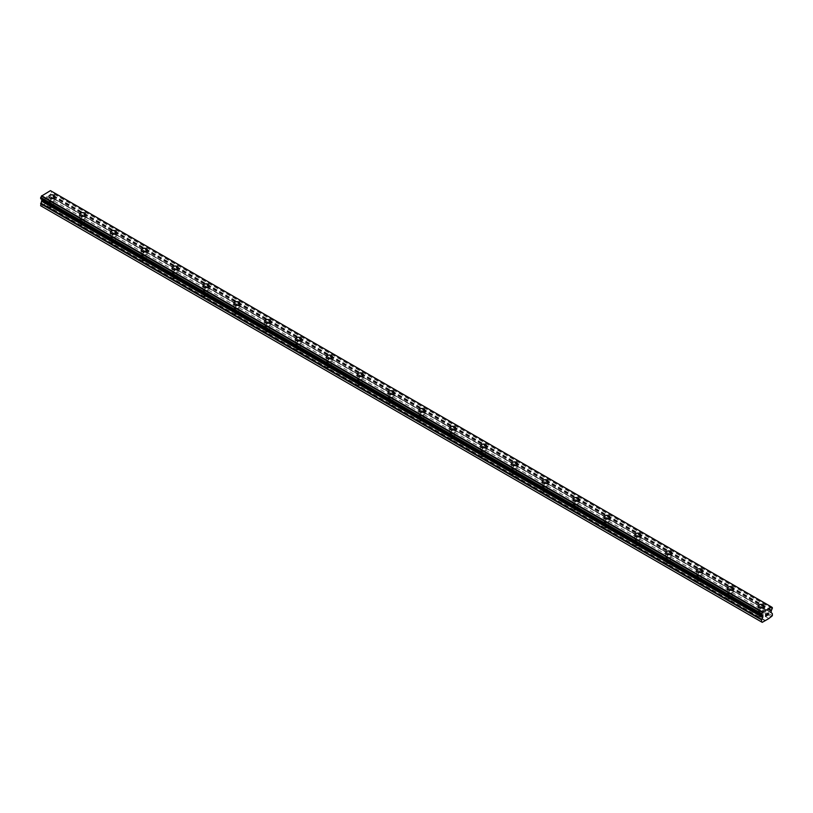 <?xml version="1.0" encoding="UTF-8"?>
<svg xmlns="http://www.w3.org/2000/svg" width="813" height="813" viewBox="0 0 813 813"><rect width="100%" height="100%" fill="white"/><g stroke="black" fill="none" stroke-linecap="round" stroke-linejoin="round"><path stroke-width="0.61" stroke-dasharray="4.07 3.05" d="M50.477 207.315A1.911 1.098 0 0 0 52.56 207.559A1.911 1.098 0 0 0 53.739 206.543A1.911 1.098 0 0 0 53.18 205.76A1.911 1.098 0 0 0 51.097 205.526A1.911 1.098 0 0 0 49.918 206.543A1.911 1.098 0 0 0 50.477 207.315M50.477 201.309A1.911 1.098 0 0 0 52.56 201.543A1.911 1.098 0 0 0 53.739 200.526A1.911 1.098 0 0 0 53.18 199.754A1.911 1.098 0 0 0 51.097 199.51A1.911 1.098 0 0 0 49.918 200.526A1.911 1.098 0 0 0 50.477 201.309M54.827 196.522L54.827 196.522A2.998 1.728 180 0 1 52.977 198.128A2.998 1.728 180 0 1 49.705 197.752A2.998 1.728 180 0 1 48.831 196.522L48.831 196.522M81.32 225.12A1.911 1.098 0 0 0 83.404 225.364A1.911 1.098 0 0 0 84.582 224.347A1.911 1.098 0 0 0 84.024 223.565A1.911 1.098 0 0 0 81.94 223.331A1.911 1.098 0 0 0 80.761 224.347A1.911 1.098 0 0 0 81.32 225.12M81.32 219.114A1.911 1.098 0 0 0 83.404 219.347A1.911 1.098 0 0 0 84.582 218.331A1.911 1.098 0 0 0 84.024 217.559A1.911 1.098 0 0 0 81.94 217.315A1.911 1.098 0 0 0 80.761 218.331A1.911 1.098 0 0 0 81.32 219.114M85.67 214.337L85.67 214.327A2.998 1.728 180 0 1 85.67 214.337A2.998 1.728 180 0 1 83.82 215.933A2.998 1.728 180 0 1 80.548 215.557A2.998 1.728 180 0 1 79.674 214.337A2.998 1.728 180 0 1 79.674 214.327L79.674 214.327M112.164 242.935A1.911 1.098 0 0 0 114.247 243.168A1.911 1.098 0 0 0 115.416 242.152A1.911 1.098 0 0 0 114.857 241.37A1.911 1.098 0 0 0 112.783 241.136A1.911 1.098 0 0 0 111.605 242.152A1.911 1.098 0 0 0 112.164 242.935M112.164 236.918A1.911 1.098 0 0 0 114.247 237.162A1.911 1.098 0 0 0 115.416 236.136A1.911 1.098 0 0 0 114.857 235.364A1.911 1.098 0 0 0 112.783 235.12A1.911 1.098 0 0 0 111.605 236.136A1.911 1.098 0 0 0 112.164 236.918M116.513 232.142L116.513 232.132A2.998 1.728 180 0 1 116.513 232.142A2.998 1.728 180 0 1 114.663 233.738A2.998 1.728 180 0 1 111.391 233.361A2.998 1.728 180 0 1 110.517 232.142A2.998 1.728 180 0 1 110.517 232.132L110.517 232.142M143.007 260.739A1.911 1.098 0 0 0 145.08 260.973A1.911 1.098 0 0 0 146.259 259.957A1.911 1.098 0 0 0 145.7 259.174A1.911 1.098 0 0 0 143.627 258.941A1.911 1.098 0 0 0 142.448 259.957A1.911 1.098 0 0 0 143.007 260.739M143.007 254.723A1.911 1.098 0 0 0 145.08 254.967A1.911 1.098 0 0 0 146.259 253.951A1.911 1.098 0 0 0 145.7 253.168A1.911 1.098 0 0 0 143.627 252.924A1.911 1.098 0 0 0 142.448 253.951A1.911 1.098 0 0 0 143.007 254.723M147.346 249.947L147.346 249.947A2.998 1.728 180 0 1 145.497 251.542A2.998 1.728 180 0 1 142.234 251.166A2.998 1.728 180 0 1 141.35 249.947L141.35 249.937M173.84 278.544A1.911 1.098 0 0 0 175.923 278.778A1.911 1.098 0 0 0 177.102 277.761A1.911 1.098 0 0 0 176.543 276.979A1.911 1.098 0 0 0 174.46 276.745A1.911 1.098 0 0 0 173.281 277.761A1.911 1.098 0 0 0 173.84 278.544M173.84 272.528A1.911 1.098 0 0 0 175.923 272.772A1.911 1.098 0 0 0 177.102 271.755A1.911 1.098 0 0 0 176.543 270.973A1.911 1.098 0 0 0 174.46 270.739A1.911 1.098 0 0 0 173.281 271.755A1.911 1.098 0 0 0 173.84 272.528M178.189 267.751L178.189 267.751A2.998 1.728 180 0 1 176.34 269.347A2.998 1.728 180 0 1 173.078 268.971A2.998 1.728 180 0 1 172.193 267.751L172.193 267.741M204.683 296.349A1.911 1.098 0 0 0 206.766 296.582A1.911 1.098 0 0 0 207.945 295.566A1.911 1.098 0 0 0 207.386 294.794A1.911 1.098 0 0 0 205.303 294.55A1.911 1.098 0 0 0 204.124 295.566A1.911 1.098 0 0 0 204.683 296.349M204.683 290.332A1.911 1.098 0 0 0 206.766 290.576A1.911 1.098 0 0 0 207.945 289.56A1.911 1.098 0 0 0 207.386 288.778A1.911 1.098 0 0 0 205.303 288.544A1.911 1.098 0 0 0 204.124 289.56A1.911 1.098 0 0 0 204.683 290.332M209.032 285.556L209.032 285.556A2.998 1.728 180 0 1 207.183 287.152A2.998 1.728 180 0 1 203.911 286.776A2.998 1.728 180 0 1 203.037 285.556L203.037 285.556M235.526 314.153A1.911 1.098 0 0 0 237.609 314.387A1.911 1.098 0 0 0 238.788 313.371A1.911 1.098 0 0 0 238.229 312.599A1.911 1.098 0 0 0 236.146 312.355A1.911 1.098 0 0 0 234.967 313.371A1.911 1.098 0 0 0 235.526 314.153M235.526 308.147A1.911 1.098 0 0 0 237.609 308.381A1.911 1.098 0 0 0 238.788 307.365A1.911 1.098 0 0 0 238.229 306.582A1.911 1.098 0 0 0 236.146 306.349A1.911 1.098 0 0 0 234.967 307.365A1.911 1.098 0 0 0 235.526 308.147M239.876 303.361L239.876 303.361A2.998 1.728 180 0 1 238.026 304.956A2.998 1.728 180 0 1 234.754 304.59A2.998 1.728 180 0 1 233.88 303.361L233.88 303.361M266.369 331.958A1.911 1.098 0 0 0 268.442 332.202A1.911 1.098 0 0 0 269.621 331.176A1.911 1.098 0 0 0 269.062 330.403A1.911 1.098 0 0 0 266.989 330.159A1.911 1.098 0 0 0 265.81 331.176A1.911 1.098 0 0 0 266.369 331.958M266.369 325.952A1.911 1.098 0 0 0 268.442 326.186A1.911 1.098 0 0 0 269.621 325.17A1.911 1.098 0 0 0 269.062 324.387A1.911 1.098 0 0 0 266.989 324.153A1.911 1.098 0 0 0 265.81 325.17A1.911 1.098 0 0 0 266.369 325.952M270.719 321.165L270.719 321.165A2.998 1.728 180 0 1 268.859 322.771A2.998 1.728 180 0 1 265.597 322.395A2.998 1.728 180 0 1 264.713 321.165L264.713 321.165M297.212 349.763A1.911 1.098 0 0 0 299.286 350.007A1.911 1.098 0 0 0 300.464 348.99A1.911 1.098 0 0 0 299.906 348.208A1.911 1.098 0 0 0 297.822 347.964A1.911 1.098 0 0 0 296.654 348.99A1.911 1.098 0 0 0 297.212 349.763M297.212 343.757A1.911 1.098 0 0 0 299.286 343.99A1.911 1.098 0 0 0 300.464 342.974A1.911 1.098 0 0 0 299.906 342.192A1.911 1.098 0 0 0 297.822 341.958A1.911 1.098 0 0 0 296.654 342.974A1.911 1.098 0 0 0 297.212 343.757M301.552 338.97L301.552 338.97A2.998 1.728 180 0 1 299.702 340.576A2.998 1.728 180 0 1 296.44 340.2A2.998 1.728 180 0 1 295.556 338.97L295.556 338.97M328.046 367.567A1.911 1.098 0 0 0 330.129 367.811A1.911 1.098 0 0 0 331.308 366.795A1.911 1.098 0 0 0 330.749 366.013A1.911 1.098 0 0 0 328.665 365.779A1.911 1.098 0 0 0 327.487 366.795A1.911 1.098 0 0 0 328.046 367.567M328.046 361.561A1.911 1.098 0 0 0 330.129 361.795A1.911 1.098 0 0 0 331.308 360.779A1.911 1.098 0 0 0 330.749 360.007A1.911 1.098 0 0 0 328.665 359.763A1.911 1.098 0 0 0 327.487 360.779A1.911 1.098 0 0 0 328.046 361.561M332.395 356.775L332.395 356.775A2.998 1.728 180 0 1 330.545 358.381A2.998 1.728 180 0 1 327.273 358.005A2.998 1.728 180 0 1 326.399 356.775L326.399 356.775M358.889 385.372A1.911 1.098 0 0 0 360.972 385.616A1.911 1.098 0 0 0 362.151 384.6A1.911 1.098 0 0 0 361.592 383.817A1.911 1.098 0 0 0 359.509 383.584A1.911 1.098 0 0 0 358.33 384.6A1.911 1.098 0 0 0 358.889 385.372M358.889 379.366A1.911 1.098 0 0 0 360.972 379.6A1.911 1.098 0 0 0 362.151 378.584A1.911 1.098 0 0 0 361.592 377.811A1.911 1.098 0 0 0 359.509 377.567A1.911 1.098 0 0 0 358.33 378.584A1.911 1.098 0 0 0 358.889 379.366M363.238 374.59L363.238 374.58A2.998 1.728 180 0 1 363.238 374.59A2.998 1.728 180 0 1 361.389 376.185A2.998 1.728 180 0 1 358.116 375.809A2.998 1.728 180 0 1 357.242 374.59A2.998 1.728 180 0 1 357.242 374.58L357.242 374.58M389.732 403.187A1.911 1.098 0 0 0 391.805 403.421A1.911 1.098 0 0 0 392.984 402.405A1.911 1.098 0 0 0 392.425 401.622A1.911 1.098 0 0 0 390.352 401.388A1.911 1.098 0 0 0 389.173 402.405A1.911 1.098 0 0 0 389.732 403.187M389.732 397.171A1.911 1.098 0 0 0 391.805 397.415A1.911 1.098 0 0 0 392.984 396.388A1.911 1.098 0 0 0 392.425 395.616A1.911 1.098 0 0 0 390.352 395.372A1.911 1.098 0 0 0 389.173 396.388A1.911 1.098 0 0 0 389.732 397.171M394.081 392.394L394.081 392.384A2.998 1.728 180 0 1 394.081 392.394A2.998 1.728 180 0 1 392.232 393.99A2.998 1.728 180 0 1 388.96 393.614A2.998 1.728 180 0 1 388.086 392.394A2.998 1.728 180 0 1 388.086 392.384L388.086 392.384M420.575 420.992A1.911 1.098 0 0 0 422.648 421.225A1.911 1.098 0 0 0 423.827 420.209A1.911 1.098 0 0 0 423.268 419.427A1.911 1.098 0 0 0 421.195 419.193A1.911 1.098 0 0 0 420.016 420.209A1.911 1.098 0 0 0 420.575 420.992M420.575 414.976A1.911 1.098 0 0 0 422.648 415.219A1.911 1.098 0 0 0 423.827 414.203A1.911 1.098 0 0 0 423.268 413.421A1.911 1.098 0 0 0 421.195 413.177A1.911 1.098 0 0 0 420.016 414.203A1.911 1.098 0 0 0 420.575 414.976M424.914 410.199L424.914 410.199A2.998 1.728 180 0 1 423.065 411.795A2.998 1.728 180 0 1 419.803 411.419A2.998 1.728 180 0 1 418.919 410.199L418.919 410.189M451.408 438.796A1.911 1.098 0 0 0 453.491 439.03A1.911 1.098 0 0 0 454.67 438.014A1.911 1.098 0 0 0 454.111 437.231A1.911 1.098 0 0 0 452.028 436.998A1.911 1.098 0 0 0 450.849 438.014A1.911 1.098 0 0 0 451.408 438.796M451.408 432.78A1.911 1.098 0 0 0 453.491 433.024A1.911 1.098 0 0 0 454.67 432.008A1.911 1.098 0 0 0 454.111 431.225A1.911 1.098 0 0 0 452.028 430.981A1.911 1.098 0 0 0 450.849 432.008A1.911 1.098 0 0 0 451.408 432.78M455.758 428.004L455.758 428.004A2.998 1.728 180 0 1 453.908 429.599A2.998 1.728 180 0 1 450.646 429.223A2.998 1.728 180 0 1 449.762 428.004L449.762 427.994M482.251 456.601A1.911 1.098 0 0 0 484.335 456.835A1.911 1.098 0 0 0 485.513 455.819A1.911 1.098 0 0 0 484.955 455.046A1.911 1.098 0 0 0 482.871 454.802A1.911 1.098 0 0 0 481.692 455.819A1.911 1.098 0 0 0 482.251 456.601M482.251 450.585A1.911 1.098 0 0 0 484.335 450.829A1.911 1.098 0 0 0 485.513 449.813A1.911 1.098 0 0 0 484.955 449.03A1.911 1.098 0 0 0 482.871 448.796A1.911 1.098 0 0 0 481.692 449.813A1.911 1.098 0 0 0 482.251 450.585M486.601 445.809L486.601 445.809A2.998 1.728 180 0 1 484.751 447.404A2.998 1.728 180 0 1 481.479 447.028A2.998 1.728 180 0 1 480.605 445.809L480.605 445.809M513.094 474.406A1.911 1.098 0 0 0 515.178 474.64A1.911 1.098 0 0 0 516.346 473.623A1.911 1.098 0 0 0 515.788 472.851A1.911 1.098 0 0 0 513.714 472.607A1.911 1.098 0 0 0 512.536 473.623A1.911 1.098 0 0 0 513.094 474.406M513.094 468.4A1.911 1.098 0 0 0 515.178 468.634A1.911 1.098 0 0 0 516.346 467.617A1.911 1.098 0 0 0 515.788 466.835A1.911 1.098 0 0 0 513.714 466.601A1.911 1.098 0 0 0 512.536 467.617A1.911 1.098 0 0 0 513.094 468.4M517.444 463.613L517.444 463.613A2.998 1.728 180 0 1 515.594 465.209A2.998 1.728 180 0 1 512.322 464.843A2.998 1.728 180 0 1 511.448 463.613L511.448 463.613M543.938 492.211A1.911 1.098 0 0 0 546.011 492.454A1.911 1.098 0 0 0 547.19 491.428A1.911 1.098 0 0 0 546.631 490.656A1.911 1.098 0 0 0 544.558 490.412A1.911 1.098 0 0 0 543.379 491.428A1.911 1.098 0 0 0 543.938 492.211M543.938 486.204A1.911 1.098 0 0 0 546.011 486.438A1.911 1.098 0 0 0 547.19 485.422A1.911 1.098 0 0 0 546.631 484.639A1.911 1.098 0 0 0 544.558 484.406A1.911 1.098 0 0 0 543.379 485.422A1.911 1.098 0 0 0 543.938 486.204M548.287 481.418L548.287 481.418A2.998 1.728 180 0 1 546.427 483.024A2.998 1.728 180 0 1 543.165 482.648A2.998 1.728 180 0 1 542.281 481.418L542.281 481.418M574.771 510.015A1.911 1.098 0 0 0 576.854 510.259A1.911 1.098 0 0 0 578.033 509.243A1.911 1.098 0 0 0 577.474 508.46A1.911 1.098 0 0 0 575.391 508.216A1.911 1.098 0 0 0 574.212 509.243A1.911 1.098 0 0 0 574.771 510.015M574.771 504.009A1.911 1.098 0 0 0 576.854 504.243A1.911 1.098 0 0 0 578.033 503.227A1.911 1.098 0 0 0 577.474 502.444A1.911 1.098 0 0 0 575.391 502.21A1.911 1.098 0 0 0 574.212 503.227A1.911 1.098 0 0 0 574.771 504.009M579.12 499.223L579.12 499.223A2.998 1.728 180 0 1 577.271 500.828A2.998 1.728 180 0 1 574.008 500.452A2.998 1.728 180 0 1 573.124 499.223L573.124 499.223M605.614 527.82A1.911 1.098 0 0 0 607.697 528.064A1.911 1.098 0 0 0 608.876 527.048A1.911 1.098 0 0 0 608.317 526.265A1.911 1.098 0 0 0 606.234 526.021A1.911 1.098 0 0 0 605.055 527.048A1.911 1.098 0 0 0 605.614 527.82M605.614 521.814A1.911 1.098 0 0 0 607.697 522.048A1.911 1.098 0 0 0 608.876 521.031A1.911 1.098 0 0 0 608.317 520.259A1.911 1.098 0 0 0 606.234 520.015A1.911 1.098 0 0 0 605.055 521.031A1.911 1.098 0 0 0 605.614 521.814M609.963 517.027L609.963 517.027A2.998 1.728 180 0 1 608.114 518.633A2.998 1.728 180 0 1 604.842 518.257A2.998 1.728 180 0 1 603.968 517.027L603.968 517.027M636.457 545.625A1.911 1.098 0 0 0 638.54 545.869A1.911 1.098 0 0 0 639.719 544.852A1.911 1.098 0 0 0 639.16 544.07A1.911 1.098 0 0 0 637.077 543.836A1.911 1.098 0 0 0 635.898 544.852A1.911 1.098 0 0 0 636.457 545.625M636.457 539.619A1.911 1.098 0 0 0 638.54 539.852A1.911 1.098 0 0 0 639.719 538.836A1.911 1.098 0 0 0 639.16 538.064A1.911 1.098 0 0 0 637.077 537.82A1.911 1.098 0 0 0 635.898 538.836A1.911 1.098 0 0 0 636.457 539.619M640.807 534.842L640.807 534.832A2.998 1.728 180 0 1 640.807 534.842A2.998 1.728 180 0 1 638.957 536.438A2.998 1.728 180 0 1 635.685 536.062A2.998 1.728 180 0 1 634.811 534.842A2.998 1.728 180 0 1 634.811 534.832L634.811 534.832M667.3 563.439A1.911 1.098 0 0 0 669.373 563.673A1.911 1.098 0 0 0 670.552 562.657A1.911 1.098 0 0 0 669.993 561.874A1.911 1.098 0 0 0 667.92 561.641A1.911 1.098 0 0 0 666.741 562.657A1.911 1.098 0 0 0 667.3 563.439M667.3 557.423A1.911 1.098 0 0 0 669.373 557.667A1.911 1.098 0 0 0 670.552 556.641A1.911 1.098 0 0 0 669.993 555.868A1.911 1.098 0 0 0 667.92 555.625A1.911 1.098 0 0 0 666.741 556.641A1.911 1.098 0 0 0 667.3 557.423M671.65 552.647L671.65 552.637A2.998 1.728 180 0 1 671.65 552.647A2.998 1.728 180 0 1 669.79 554.242A2.998 1.728 180 0 1 666.528 553.866A2.998 1.728 180 0 1 665.654 552.647A2.998 1.728 180 0 1 665.654 552.637L665.654 552.637M698.143 581.244A1.911 1.098 0 0 0 700.217 581.478A1.911 1.098 0 0 0 701.395 580.462A1.911 1.098 0 0 0 700.836 579.679A1.911 1.098 0 0 0 698.753 579.445A1.911 1.098 0 0 0 697.584 580.462A1.911 1.098 0 0 0 698.143 581.244M698.143 575.228A1.911 1.098 0 0 0 700.217 575.472A1.911 1.098 0 0 0 701.395 574.456A1.911 1.098 0 0 0 700.836 573.673A1.911 1.098 0 0 0 698.753 573.429A1.911 1.098 0 0 0 697.584 574.456A1.911 1.098 0 0 0 698.143 575.228M702.483 570.441L702.483 570.452A2.998 1.728 180 0 1 700.633 572.047A2.998 1.728 180 0 1 697.371 571.671A2.998 1.728 180 0 1 696.487 570.452L696.487 570.441M728.976 599.049A1.911 1.098 0 0 0 731.06 599.283A1.911 1.098 0 0 0 732.239 598.266A1.911 1.098 0 0 0 731.68 597.484A1.911 1.098 0 0 0 729.596 597.25A1.911 1.098 0 0 0 728.418 598.266A1.911 1.098 0 0 0 728.976 599.049M728.976 593.033A1.911 1.098 0 0 0 731.06 593.277A1.911 1.098 0 0 0 732.239 592.26A1.911 1.098 0 0 0 731.68 591.478A1.911 1.098 0 0 0 729.596 591.234A1.911 1.098 0 0 0 728.418 592.26A1.911 1.098 0 0 0 728.976 593.033M733.326 588.256L733.326 588.256A2.998 1.728 180 0 1 731.476 589.852A2.998 1.728 180 0 1 728.204 589.476A2.998 1.728 180 0 1 727.33 588.256L727.33 588.246M759.82 616.854A1.911 1.098 0 0 0 761.903 617.087A1.911 1.098 0 0 0 763.082 616.071A1.911 1.098 0 0 0 762.523 615.299A1.911 1.098 0 0 0 760.44 615.055A1.911 1.098 0 0 0 759.261 616.071A1.911 1.098 0 0 0 759.82 616.854M759.82 610.837A1.911 1.098 0 0 0 761.903 611.081A1.911 1.098 0 0 0 763.082 610.065A1.911 1.098 0 0 0 762.523 609.283A1.911 1.098 0 0 0 760.44 609.049A1.911 1.098 0 0 0 759.261 610.065A1.911 1.098 0 0 0 759.82 610.837M764.169 606.061L764.169 606.061A2.998 1.728 180 0 1 762.32 607.657A2.998 1.728 180 0 1 759.047 607.281A2.998 1.728 180 0 1 758.173 606.061L758.173 606.061M759.047 611.285A2.998 1.728 0 0 0 762.32 611.661A2.998 1.728 0 0 0 764.169 610.065A2.998 1.728 0 0 0 763.295 608.835A2.998 1.728 0 0 0 760.023 608.459A2.998 1.728 0 0 0 758.173 610.065A2.998 1.728 0 0 0 759.047 611.285M759.047 607.687A2.998 1.728 0 0 0 762.32 608.063A2.998 1.728 0 0 0 764.169 606.457A2.998 1.728 0 0 0 763.295 605.238A2.998 1.728 0 0 0 760.023 604.862A2.998 1.728 0 0 0 758.173 606.457A2.998 1.728 0 0 0 759.047 607.687M728.204 593.48A2.998 1.728 0 0 0 731.476 593.856A2.998 1.728 0 0 0 733.326 592.26A2.998 1.728 0 0 0 732.452 591.031A2.998 1.728 0 0 0 729.18 590.655A2.998 1.728 0 0 0 727.33 592.26A2.998 1.728 0 0 0 728.204 593.48M728.204 589.882A2.998 1.728 0 0 0 731.476 590.258A2.998 1.728 0 0 0 733.326 588.653A2.998 1.728 0 0 0 732.452 587.433A2.998 1.728 0 0 0 729.18 587.057A2.998 1.728 0 0 0 727.33 588.653A2.998 1.728 0 0 0 728.204 589.882M697.371 575.675A2.998 1.728 0 0 0 700.633 576.051A2.998 1.728 0 0 0 702.483 574.456A2.998 1.728 0 0 0 701.609 573.226A2.998 1.728 0 0 0 698.337 572.85A2.998 1.728 0 0 0 696.487 574.456A2.998 1.728 0 0 0 697.371 575.675M697.371 572.078A2.998 1.728 0 0 0 700.633 572.454A2.998 1.728 0 0 0 702.483 570.848A2.998 1.728 0 0 0 701.609 569.628A2.998 1.728 0 0 0 698.337 569.252A2.998 1.728 0 0 0 696.487 570.848A2.998 1.728 0 0 0 697.371 572.078M666.528 557.87A2.998 1.728 0 0 0 669.79 558.246A2.998 1.728 0 0 0 671.65 556.641A2.998 1.728 0 0 0 670.766 555.421A2.998 1.728 0 0 0 667.503 555.045A2.998 1.728 0 0 0 665.654 556.641A2.998 1.728 0 0 0 666.528 557.87M666.528 554.273A2.998 1.728 0 0 0 669.79 554.639A2.998 1.728 0 0 0 671.65 553.043A2.998 1.728 0 0 0 670.766 551.824A2.998 1.728 0 0 0 667.503 551.448A2.998 1.728 0 0 0 665.654 553.043A2.998 1.728 0 0 0 666.528 554.273M635.685 540.066A2.998 1.728 0 0 0 638.957 540.442A2.998 1.728 0 0 0 640.807 538.836A2.998 1.728 0 0 0 639.922 537.617A2.998 1.728 0 0 0 636.66 537.241A2.998 1.728 0 0 0 634.811 538.836A2.998 1.728 0 0 0 635.685 540.066M635.685 536.458A2.998 1.728 0 0 0 638.957 536.834A2.998 1.728 0 0 0 640.807 535.239A2.998 1.728 0 0 0 639.922 534.009A2.998 1.728 0 0 0 636.66 533.643A2.998 1.728 0 0 0 634.811 535.239A2.998 1.728 0 0 0 635.685 536.458M604.842 522.261A2.998 1.728 0 0 0 608.114 522.637A2.998 1.728 0 0 0 609.963 521.031A2.998 1.728 0 0 0 609.089 519.812A2.998 1.728 0 0 0 605.817 519.436A2.998 1.728 0 0 0 603.968 521.031A2.998 1.728 0 0 0 604.842 522.261M604.842 518.653A2.998 1.728 0 0 0 608.114 519.029A2.998 1.728 0 0 0 609.963 517.434A2.998 1.728 0 0 0 609.089 516.204A2.998 1.728 0 0 0 605.817 515.828A2.998 1.728 0 0 0 603.968 517.434A2.998 1.728 0 0 0 604.842 518.653M574.008 504.456A2.998 1.728 0 0 0 577.271 504.822A2.998 1.728 0 0 0 579.12 503.227A2.998 1.728 0 0 0 578.246 502.007A2.998 1.728 0 0 0 574.974 501.631A2.998 1.728 0 0 0 573.124 503.227A2.998 1.728 0 0 0 574.008 504.456M574.008 500.849A2.998 1.728 0 0 0 577.271 501.225A2.998 1.728 0 0 0 579.12 499.629A2.998 1.728 0 0 0 578.246 498.399A2.998 1.728 0 0 0 574.974 498.023A2.998 1.728 0 0 0 573.124 499.629A2.998 1.728 0 0 0 574.008 500.849M543.165 486.641A2.998 1.728 0 0 0 546.427 487.017A2.998 1.728 0 0 0 548.287 485.422A2.998 1.728 0 0 0 547.403 484.202A2.998 1.728 0 0 0 544.141 483.826A2.998 1.728 0 0 0 542.281 485.422A2.998 1.728 0 0 0 543.165 486.641M543.165 483.044A2.998 1.728 0 0 0 546.427 483.42A2.998 1.728 0 0 0 548.287 481.824A2.998 1.728 0 0 0 547.403 480.595A2.998 1.728 0 0 0 544.141 480.219A2.998 1.728 0 0 0 542.281 481.824A2.998 1.728 0 0 0 543.165 483.044M512.322 468.837A2.998 1.728 0 0 0 515.594 469.213A2.998 1.728 0 0 0 517.444 467.617A2.998 1.728 0 0 0 516.56 466.388A2.998 1.728 0 0 0 513.298 466.012A2.998 1.728 0 0 0 511.448 467.617A2.998 1.728 0 0 0 512.322 468.837M512.322 465.239A2.998 1.728 0 0 0 515.594 465.615A2.998 1.728 0 0 0 517.444 464.02A2.998 1.728 0 0 0 516.56 462.79A2.998 1.728 0 0 0 513.298 462.414A2.998 1.728 0 0 0 511.448 464.02A2.998 1.728 0 0 0 512.322 465.239M481.479 451.032A2.998 1.728 0 0 0 484.751 451.408A2.998 1.728 0 0 0 486.601 449.813A2.998 1.728 0 0 0 485.727 448.583A2.998 1.728 0 0 0 482.455 448.207A2.998 1.728 0 0 0 480.605 449.813A2.998 1.728 0 0 0 481.479 451.032M481.479 447.435A2.998 1.728 0 0 0 484.751 447.811A2.998 1.728 0 0 0 486.601 446.205A2.998 1.728 0 0 0 485.727 444.985A2.998 1.728 0 0 0 482.455 444.609A2.998 1.728 0 0 0 480.605 446.205A2.998 1.728 0 0 0 481.479 447.435M450.646 433.227A2.998 1.728 0 0 0 453.908 433.603A2.998 1.728 0 0 0 455.758 432.008A2.998 1.728 0 0 0 454.884 430.778A2.998 1.728 0 0 0 451.611 430.402A2.998 1.728 0 0 0 449.762 432.008A2.998 1.728 0 0 0 450.646 433.227M450.646 429.63A2.998 1.728 0 0 0 453.908 430.006A2.998 1.728 0 0 0 455.758 428.4A2.998 1.728 0 0 0 454.884 427.181A2.998 1.728 0 0 0 451.611 426.805A2.998 1.728 0 0 0 449.762 428.4A2.998 1.728 0 0 0 450.646 429.63M419.803 415.423A2.998 1.728 0 0 0 423.065 415.799A2.998 1.728 0 0 0 424.914 414.203A2.998 1.728 0 0 0 424.04 412.974A2.998 1.728 0 0 0 420.768 412.598A2.998 1.728 0 0 0 418.919 414.203A2.998 1.728 0 0 0 419.803 415.423M419.803 411.825A2.998 1.728 0 0 0 423.065 412.201A2.998 1.728 0 0 0 424.914 410.595A2.998 1.728 0 0 0 424.04 409.376A2.998 1.728 0 0 0 420.768 409A2.998 1.728 0 0 0 418.919 410.595A2.998 1.728 0 0 0 419.803 411.825M388.96 397.618A2.998 1.728 0 0 0 392.232 397.994A2.998 1.728 0 0 0 394.081 396.388A2.998 1.728 0 0 0 393.197 395.169A2.998 1.728 0 0 0 389.935 394.793A2.998 1.728 0 0 0 388.086 396.388A2.998 1.728 0 0 0 388.96 397.618M388.96 394.02A2.998 1.728 0 0 0 392.232 394.386A2.998 1.728 0 0 0 394.081 392.791A2.998 1.728 0 0 0 393.197 391.571A2.998 1.728 0 0 0 389.935 391.195A2.998 1.728 0 0 0 388.086 392.791A2.998 1.728 0 0 0 388.96 394.02M358.116 379.813A2.998 1.728 0 0 0 361.389 380.189A2.998 1.728 0 0 0 363.238 378.584A2.998 1.728 0 0 0 362.354 377.364A2.998 1.728 0 0 0 359.092 376.988A2.998 1.728 0 0 0 357.242 378.584A2.998 1.728 0 0 0 358.116 379.813M358.116 376.206A2.998 1.728 0 0 0 361.389 376.582A2.998 1.728 0 0 0 363.238 374.986A2.998 1.728 0 0 0 362.354 373.756A2.998 1.728 0 0 0 359.092 373.391A2.998 1.728 0 0 0 357.242 374.986A2.998 1.728 0 0 0 358.116 376.206M327.273 362.009A2.998 1.728 0 0 0 330.545 362.385A2.998 1.728 0 0 0 332.395 360.779A2.998 1.728 0 0 0 331.521 359.559A2.998 1.728 0 0 0 328.249 359.183A2.998 1.728 0 0 0 326.399 360.779A2.998 1.728 0 0 0 327.273 362.009M327.273 358.401A2.998 1.728 0 0 0 330.545 358.777A2.998 1.728 0 0 0 332.395 357.181A2.998 1.728 0 0 0 331.521 355.952A2.998 1.728 0 0 0 328.249 355.576A2.998 1.728 0 0 0 326.399 357.181A2.998 1.728 0 0 0 327.273 358.401M296.44 344.204A2.998 1.728 0 0 0 299.702 344.57A2.998 1.728 0 0 0 301.552 342.974A2.998 1.728 0 0 0 300.678 341.755A2.998 1.728 0 0 0 297.406 341.379A2.998 1.728 0 0 0 295.556 342.974A2.998 1.728 0 0 0 296.44 344.204M296.44 340.596A2.998 1.728 0 0 0 299.702 340.972A2.998 1.728 0 0 0 301.552 339.377A2.998 1.728 0 0 0 300.678 338.147A2.998 1.728 0 0 0 297.406 337.771A2.998 1.728 0 0 0 295.556 339.377A2.998 1.728 0 0 0 296.44 340.596M265.597 326.389A2.998 1.728 0 0 0 268.859 326.765A2.998 1.728 0 0 0 270.719 325.17A2.998 1.728 0 0 0 269.835 323.95A2.998 1.728 0 0 0 266.573 323.574A2.998 1.728 0 0 0 264.713 325.17A2.998 1.728 0 0 0 265.597 326.389M265.597 322.791A2.998 1.728 0 0 0 268.859 323.168A2.998 1.728 0 0 0 270.719 321.572A2.998 1.728 0 0 0 269.835 320.342A2.998 1.728 0 0 0 266.573 319.966A2.998 1.728 0 0 0 264.713 321.572A2.998 1.728 0 0 0 265.597 322.791M234.754 308.584A2.998 1.728 0 0 0 238.026 308.96A2.998 1.728 0 0 0 239.876 307.365A2.998 1.728 0 0 0 238.992 306.135A2.998 1.728 0 0 0 235.729 305.759A2.998 1.728 0 0 0 233.88 307.365A2.998 1.728 0 0 0 234.754 308.584M234.754 304.987A2.998 1.728 0 0 0 238.026 305.363A2.998 1.728 0 0 0 239.876 303.767A2.998 1.728 0 0 0 238.992 302.538A2.998 1.728 0 0 0 235.729 302.162A2.998 1.728 0 0 0 233.88 303.767A2.998 1.728 0 0 0 234.754 304.987M203.911 290.78A2.998 1.728 0 0 0 207.183 291.156A2.998 1.728 0 0 0 209.032 289.56A2.998 1.728 0 0 0 208.158 288.33A2.998 1.728 0 0 0 204.886 287.954A2.998 1.728 0 0 0 203.037 289.56A2.998 1.728 0 0 0 203.911 290.78M203.911 287.182A2.998 1.728 0 0 0 207.183 287.558A2.998 1.728 0 0 0 209.032 285.952A2.998 1.728 0 0 0 208.158 284.733A2.998 1.728 0 0 0 204.886 284.357A2.998 1.728 0 0 0 203.037 285.952A2.998 1.728 0 0 0 203.911 287.182M173.078 272.975A2.998 1.728 0 0 0 176.34 273.351A2.998 1.728 0 0 0 178.189 271.755A2.998 1.728 0 0 0 177.315 270.526A2.998 1.728 0 0 0 174.043 270.15A2.998 1.728 0 0 0 172.193 271.755A2.998 1.728 0 0 0 173.078 272.975M173.078 269.377A2.998 1.728 0 0 0 176.34 269.753A2.998 1.728 0 0 0 178.189 268.148A2.998 1.728 0 0 0 177.315 266.928A2.998 1.728 0 0 0 174.043 266.552A2.998 1.728 0 0 0 172.193 268.148A2.998 1.728 0 0 0 173.078 269.377M142.234 255.17A2.998 1.728 0 0 0 145.497 255.546A2.998 1.728 0 0 0 147.346 253.951A2.998 1.728 0 0 0 146.472 252.721A2.998 1.728 0 0 0 143.21 252.345A2.998 1.728 0 0 0 141.35 253.951A2.998 1.728 0 0 0 142.234 255.17M142.234 251.573A2.998 1.728 0 0 0 145.497 251.949A2.998 1.728 0 0 0 147.346 250.343A2.998 1.728 0 0 0 146.472 249.124A2.998 1.728 0 0 0 143.21 248.748A2.998 1.728 0 0 0 141.35 250.343A2.998 1.728 0 0 0 142.234 251.573M111.391 237.366A2.998 1.728 0 0 0 114.663 237.742A2.998 1.728 0 0 0 116.513 236.136A2.998 1.728 0 0 0 115.629 234.916A2.998 1.728 0 0 0 112.367 234.54A2.998 1.728 0 0 0 110.517 236.136A2.998 1.728 0 0 0 111.391 237.366M111.391 233.768A2.998 1.728 0 0 0 114.663 234.134A2.998 1.728 0 0 0 116.513 232.538A2.998 1.728 0 0 0 115.629 231.319A2.998 1.728 0 0 0 112.367 230.943A2.998 1.728 0 0 0 110.517 232.538A2.998 1.728 0 0 0 111.391 233.768M80.548 219.561A2.998 1.728 0 0 0 83.82 219.937A2.998 1.728 0 0 0 85.67 218.331A2.998 1.728 0 0 0 84.796 217.112A2.998 1.728 0 0 0 81.524 216.736A2.998 1.728 0 0 0 79.674 218.331A2.998 1.728 0 0 0 80.548 219.561M80.548 215.953A2.998 1.728 0 0 0 83.82 216.329A2.998 1.728 0 0 0 85.67 214.734A2.998 1.728 0 0 0 84.796 213.504A2.998 1.728 0 0 0 81.524 213.138A2.998 1.728 0 0 0 79.674 214.734A2.998 1.728 0 0 0 80.548 215.953M49.705 201.756A2.998 1.728 0 0 0 52.977 202.132A2.998 1.728 0 0 0 54.827 200.526A2.998 1.728 0 0 0 53.953 199.307A2.998 1.728 0 0 0 50.68 198.931A2.998 1.728 0 0 0 48.831 200.526A2.998 1.728 0 0 0 49.705 201.756M49.705 198.148A2.998 1.728 0 0 0 52.977 198.524A2.998 1.728 0 0 0 54.827 196.929A2.998 1.728 0 0 0 53.953 195.699A2.998 1.728 0 0 0 50.68 195.323A2.998 1.728 0 0 0 48.831 196.929A2.998 1.728 0 0 0 49.705 198.148M766.659 613.683L765.653 614.262L765.653 616.274M767.36 613.795L768.275 612.941M768.244 613.165L767.248 615.35M47.235 196.756L47.235 197.559L47.235 196.756L46.341 197.264L47.235 196.756M47.235 197.691L47.235 198.494L47.235 197.691M47.235 198.494L46.341 199.012L47.235 198.494M46.341 199.144L47.347 198.555L47.347 196.553L46.341 197.132L47.347 196.553L47.347 198.555L46.341 199.144M45.101 197.854L45.101 199.856L45.101 197.854M45.101 199.856L45.223 198.047L45.101 199.856M41.341 206.136L50.752 200.709L51.443 197.468L50.091 196.136L50.64 193.829A1.311 0.752 -60 0 1 51.351 192.579L51.361 191.289A1.311 0.752 -60 0 1 50.904 191.258A1.311 0.752 -60 0 1 50.64 190.811L50.436 190.649M40.741 198.697A1.311 0.752 -60 0 1 41.199 198.728A1.311 0.752 -60 0 1 41.453 199.124L41.91 199.409M771.659 616.915L50.752 200.709M768.885 618.52L47.977 202.305M772.35 615.715L51.443 199.5M772.177 613.307L51.28 197.092M771.171 612.717L50.264 196.512L771.171 612.717M771.486 610.136L50.579 193.931M771.547 610.035L50.64 193.829M772.35 607.585L51.443 191.37M771.557 607.087L51.361 191.289M771.547 607.016L50.64 190.811M761.629 614.913L41.453 199.124L761.557 614.862M762.421 615.37L41.514 199.155M765.023 620.746L44.115 204.541M765.216 620.41L44.309 204.205M768.692 618.408L47.784 202.203M772.35 613.673L51.443 197.468M770.998 612.341L50.091 196.136M770.998 611.254L50.091 195.039M771.171 610.685L50.264 194.47M772.259 608.785L51.351 192.579M772.35 608.602L51.443 192.396M771.517 606.965L50.609 190.75M53.739 206.543L53.739 200.526M84.582 224.347L84.582 218.331M115.416 242.152L115.416 236.136M146.259 259.957L146.259 253.951M177.102 277.761L177.102 271.755M207.945 295.566L207.945 289.56M238.788 313.371L238.788 307.365M269.621 331.176L269.621 325.17M300.464 348.99L300.464 342.974M331.308 366.795L331.308 360.779M362.151 384.6L362.151 378.584M392.984 402.405L392.984 396.388M423.827 420.209L423.827 414.203M454.67 438.014L454.67 432.008M485.513 455.819L485.513 449.813M516.346 473.623L516.346 467.617M547.19 491.428L547.19 485.422M578.033 509.243L578.033 503.227M608.876 527.048L608.876 521.031M639.719 544.852L639.719 538.836M670.552 562.657L670.552 556.641M701.395 580.462L701.395 574.456M732.239 598.266L732.239 592.26M763.082 616.071L763.082 610.065M764.169 610.065L764.169 606.457M733.326 592.26L733.326 588.653M702.483 574.456L702.483 570.848M671.65 556.641L671.65 553.043M640.807 538.836L640.807 535.239M609.963 521.031L609.963 517.434M579.12 503.227L579.12 499.629M548.287 485.422L548.287 481.824M517.444 467.617L517.444 464.02M486.601 449.813L486.601 446.205M455.758 432.008L455.758 428.4M424.914 414.203L424.914 410.595M394.081 396.388L394.081 392.791M363.238 378.584L363.238 374.986M332.395 360.779L332.395 357.181M301.552 342.974L301.552 339.377M270.719 325.17L270.719 321.572M239.876 307.365L239.876 303.767M209.032 289.56L209.032 285.952M178.189 271.755L178.189 268.148M147.346 253.951L147.346 250.343M116.513 236.136L116.513 232.538M85.67 218.331L85.67 214.734M54.827 200.526L54.827 196.929M48.831 200.526L48.831 196.929M79.674 218.331L79.674 214.734M110.517 236.136L110.517 232.538M141.35 253.951L141.35 250.343M172.193 271.755L172.193 268.148M203.037 289.56L203.037 285.952M233.88 307.365L233.88 303.767M264.713 325.17L264.713 321.572M295.556 342.974L295.556 339.377M326.399 360.779L326.399 357.181M357.242 378.584L357.242 374.986M388.086 396.388L388.086 392.791M418.919 414.203L418.919 410.595M449.762 432.008L449.762 428.4M480.605 449.813L480.605 446.205M511.448 467.617L511.448 464.02M542.281 485.422L542.281 481.824M573.124 503.227L573.124 499.629M603.968 521.031L603.968 517.434M634.811 538.836L634.811 535.239M665.654 556.641L665.654 553.043M696.487 574.456L696.487 570.848M727.33 592.26L727.33 588.653M758.173 610.065L758.173 606.457M759.261 616.071L759.261 610.065M728.418 598.266L728.418 592.26M697.584 580.462L697.584 574.456M666.741 562.657L666.741 556.641M635.898 544.852L635.898 538.836M605.055 527.048L605.055 521.031M574.212 509.243L574.212 503.227M543.379 491.428L543.379 485.422M512.536 473.623L512.536 467.617M481.692 455.819L481.692 449.813M450.849 438.014L450.849 432.008M420.016 420.209L420.016 414.203M389.173 402.405L389.173 396.388M358.33 384.6L358.33 378.584M327.487 366.795L327.487 360.779M296.654 348.99L296.654 342.974M265.81 331.176L265.81 325.17M234.967 313.371L234.967 307.365M204.124 295.566L204.124 289.56M173.281 277.761L173.281 271.755M142.448 259.957L142.448 253.951M111.605 242.152L111.605 236.136M80.761 224.347L80.761 218.331M49.918 206.543L49.918 200.526M771.557 607.067L51.412 191.289M771.811 607.474L50.904 191.258M762.106 614.933L41.199 198.728"/><path stroke-width="1.22" d="M48.831 196.522A2.998 1.728 180 0 1 50.68 194.927A2.998 1.728 180 0 1 53.953 195.303A2.998 1.728 180 0 1 54.827 196.522A2.998 1.728 180 0 1 52.977 198.118A2.998 1.728 180 0 1 49.705 197.742A2.998 1.728 180 0 1 48.831 196.522A2.998 1.728 180 0 1 50.68 194.927A2.998 1.728 180 0 1 53.953 195.303A2.998 1.728 180 0 1 54.827 196.522M79.674 214.327A2.998 1.728 180 0 1 81.524 212.732A2.998 1.728 180 0 1 84.796 213.108A2.998 1.728 180 0 1 85.67 214.327A2.998 1.728 180 0 1 83.82 215.923A2.998 1.728 180 0 1 80.548 215.557A2.998 1.728 180 0 1 79.674 214.327A2.998 1.728 180 0 1 81.524 212.732A2.998 1.728 180 0 1 84.796 213.108A2.998 1.728 180 0 1 85.67 214.327M110.517 232.132A2.998 1.728 180 0 1 112.367 230.536A2.998 1.728 180 0 1 115.629 230.912A2.998 1.728 180 0 1 116.513 232.132A2.998 1.728 180 0 1 114.663 233.738A2.998 1.728 180 0 1 111.391 233.361A2.998 1.728 180 0 1 110.517 232.132A2.998 1.728 180 0 1 112.367 230.536A2.998 1.728 180 0 1 115.629 230.912A2.998 1.728 180 0 1 116.513 232.132M141.35 249.937A2.998 1.728 180 0 1 143.21 248.341A2.998 1.728 180 0 1 146.472 248.717A2.998 1.728 180 0 1 147.346 249.947A2.998 1.728 180 0 1 145.497 251.542A2.998 1.728 180 0 1 142.234 251.166A2.998 1.728 180 0 1 141.35 249.937A2.998 1.728 180 0 1 143.21 248.341A2.998 1.728 180 0 1 146.472 248.717A2.998 1.728 180 0 1 147.346 249.937M172.193 267.741A2.998 1.728 180 0 1 174.043 266.146A2.998 1.728 180 0 1 177.315 266.522A2.998 1.728 180 0 1 178.189 267.751A2.998 1.728 180 0 1 176.34 269.347A2.998 1.728 180 0 1 173.078 268.971A2.998 1.728 180 0 1 172.193 267.741A2.998 1.728 180 0 1 174.043 266.146A2.998 1.728 180 0 1 177.315 266.522A2.998 1.728 180 0 1 178.189 267.741M203.037 285.556A2.998 1.728 180 0 1 204.886 283.95A2.998 1.728 180 0 1 208.158 284.326A2.998 1.728 180 0 1 209.032 285.556A2.998 1.728 180 0 1 207.183 287.152A2.998 1.728 180 0 1 203.911 286.776A2.998 1.728 180 0 1 203.037 285.556A2.998 1.728 180 0 1 204.886 283.961A2.998 1.728 180 0 1 208.158 284.337A2.998 1.728 180 0 1 209.032 285.556M233.88 303.361A2.998 1.728 180 0 1 235.729 301.755A2.998 1.728 180 0 1 238.992 302.131A2.998 1.728 180 0 1 239.876 303.361A2.998 1.728 180 0 1 238.026 304.956A2.998 1.728 180 0 1 234.754 304.58A2.998 1.728 180 0 1 233.88 303.361A2.998 1.728 180 0 1 235.729 301.765A2.998 1.728 180 0 1 238.992 302.141A2.998 1.728 180 0 1 239.876 303.361M269.835 319.946A2.998 1.728 180 0 1 270.719 321.165A2.998 1.728 180 0 1 268.859 322.761A2.998 1.728 180 0 1 265.597 322.385A2.998 1.728 180 0 1 264.713 321.165A2.998 1.728 180 0 1 266.573 319.57A2.998 1.728 180 0 1 269.835 319.946M264.713 321.165A2.998 1.728 180 0 1 266.573 319.56A2.998 1.728 180 0 1 269.835 319.936A2.998 1.728 180 0 1 270.719 321.165M295.556 338.97A2.998 1.728 180 0 1 297.406 337.365A2.998 1.728 180 0 1 300.678 337.741A2.998 1.728 180 0 1 301.552 338.97A2.998 1.728 180 0 1 299.702 340.566A2.998 1.728 180 0 1 296.44 340.19A2.998 1.728 180 0 1 295.556 338.97A2.998 1.728 180 0 1 297.416 337.375A2.998 1.728 180 0 1 300.678 337.751A2.998 1.728 180 0 1 301.552 338.97M326.399 356.775A2.998 1.728 180 0 1 328.249 355.179A2.998 1.728 180 0 1 331.521 355.555A2.998 1.728 180 0 1 332.395 356.775A2.998 1.728 180 0 1 330.545 358.37A2.998 1.728 180 0 1 327.273 357.994A2.998 1.728 180 0 1 326.399 356.775A2.998 1.728 180 0 1 328.249 355.179A2.998 1.728 180 0 1 331.521 355.555A2.998 1.728 180 0 1 332.395 356.775M357.242 374.58A2.998 1.728 180 0 1 359.092 372.984A2.998 1.728 180 0 1 362.354 373.36A2.998 1.728 180 0 1 363.238 374.58A2.998 1.728 180 0 1 361.389 376.175A2.998 1.728 180 0 1 358.116 375.809A2.998 1.728 180 0 1 357.242 374.58A2.998 1.728 180 0 1 359.092 372.984A2.998 1.728 180 0 1 362.354 373.36A2.998 1.728 180 0 1 363.238 374.58M388.086 392.384A2.998 1.728 180 0 1 389.935 390.789A2.998 1.728 180 0 1 393.197 391.165A2.998 1.728 180 0 1 394.081 392.384A2.998 1.728 180 0 1 392.232 393.99A2.998 1.728 180 0 1 388.96 393.614A2.998 1.728 180 0 1 388.086 392.384A2.998 1.728 180 0 1 389.935 390.789A2.998 1.728 180 0 1 393.197 391.165A2.998 1.728 180 0 1 394.081 392.384M418.919 410.189A2.998 1.728 180 0 1 420.768 408.593A2.998 1.728 180 0 1 424.04 408.969A2.998 1.728 180 0 1 424.914 410.199A2.998 1.728 180 0 1 423.065 411.795A2.998 1.728 180 0 1 419.803 411.419A2.998 1.728 180 0 1 418.919 410.189A2.998 1.728 180 0 1 420.778 408.593A2.998 1.728 180 0 1 424.04 408.969A2.998 1.728 180 0 1 424.914 410.189M449.762 427.994A2.998 1.728 180 0 1 451.611 426.398A2.998 1.728 180 0 1 454.884 426.774A2.998 1.728 180 0 1 455.758 428.004A2.998 1.728 180 0 1 453.908 429.599A2.998 1.728 180 0 1 450.646 429.223A2.998 1.728 180 0 1 449.762 427.994A2.998 1.728 180 0 1 451.611 426.398A2.998 1.728 180 0 1 454.884 426.774A2.998 1.728 180 0 1 455.758 427.994M485.727 444.589A2.998 1.728 180 0 1 486.601 445.809A2.998 1.728 180 0 1 484.751 447.404A2.998 1.728 180 0 1 481.479 447.028A2.998 1.728 180 0 1 480.605 445.809A2.998 1.728 180 0 1 482.455 444.213A2.998 1.728 180 0 1 485.727 444.589M480.605 445.809A2.998 1.728 180 0 1 482.455 444.203A2.998 1.728 180 0 1 485.727 444.579A2.998 1.728 180 0 1 486.601 445.809M511.448 463.613A2.998 1.728 180 0 1 513.298 462.008A2.998 1.728 180 0 1 516.56 462.384A2.998 1.728 180 0 1 517.444 463.613A2.998 1.728 180 0 1 515.594 465.209A2.998 1.728 180 0 1 512.322 464.833A2.998 1.728 180 0 1 511.448 463.613A2.998 1.728 180 0 1 513.298 462.018A2.998 1.728 180 0 1 516.56 462.394A2.998 1.728 180 0 1 517.444 463.613M542.281 481.418A2.998 1.728 180 0 1 544.141 479.812A2.998 1.728 180 0 1 547.403 480.188A2.998 1.728 180 0 1 548.287 481.418A2.998 1.728 180 0 1 546.427 483.013A2.998 1.728 180 0 1 543.165 482.637A2.998 1.728 180 0 1 542.281 481.418A2.998 1.728 180 0 1 544.141 479.822A2.998 1.728 180 0 1 547.403 480.198A2.998 1.728 180 0 1 548.287 481.418M573.124 499.223A2.998 1.728 180 0 1 574.974 497.617A2.998 1.728 180 0 1 578.246 497.993A2.998 1.728 180 0 1 579.12 499.223A2.998 1.728 180 0 1 577.271 500.818A2.998 1.728 180 0 1 574.008 500.442A2.998 1.728 180 0 1 573.124 499.223A2.998 1.728 180 0 1 574.984 497.627A2.998 1.728 180 0 1 578.246 498.003A2.998 1.728 180 0 1 579.12 499.223M603.968 517.027A2.998 1.728 180 0 1 605.817 515.432A2.998 1.728 180 0 1 609.089 515.808A2.998 1.728 180 0 1 609.963 517.027A2.998 1.728 180 0 1 608.114 518.623A2.998 1.728 180 0 1 604.842 518.247A2.998 1.728 180 0 1 603.968 517.027A2.998 1.728 180 0 1 605.817 515.432A2.998 1.728 180 0 1 609.089 515.808A2.998 1.728 180 0 1 609.963 517.027M634.811 534.832A2.998 1.728 180 0 1 636.66 533.237A2.998 1.728 180 0 1 639.922 533.613A2.998 1.728 180 0 1 640.807 534.832A2.998 1.728 180 0 1 638.957 536.428A2.998 1.728 180 0 1 635.685 536.062A2.998 1.728 180 0 1 634.811 534.832A2.998 1.728 180 0 1 636.66 533.237A2.998 1.728 180 0 1 639.922 533.613A2.998 1.728 180 0 1 640.807 534.832M665.654 552.637A2.998 1.728 180 0 1 667.503 551.041A2.998 1.728 180 0 1 670.766 551.417A2.998 1.728 180 0 1 671.65 552.637A2.998 1.728 180 0 1 669.79 554.242A2.998 1.728 180 0 1 666.528 553.866A2.998 1.728 180 0 1 665.654 552.637A2.998 1.728 180 0 1 667.503 551.041A2.998 1.728 180 0 1 670.766 551.417A2.998 1.728 180 0 1 671.65 552.637M696.487 570.452A2.998 1.728 180 0 1 698.347 568.846A2.998 1.728 180 0 1 701.609 569.222A2.998 1.728 180 0 1 702.483 570.452M701.609 569.222A2.998 1.728 180 0 1 702.483 570.441A2.998 1.728 180 0 1 700.633 572.047A2.998 1.728 180 0 1 697.371 571.671A2.998 1.728 180 0 1 696.487 570.441A2.998 1.728 180 0 1 698.337 568.846A2.998 1.728 180 0 1 701.609 569.222M727.33 588.246A2.998 1.728 180 0 1 729.18 586.651A2.998 1.728 180 0 1 732.452 587.027A2.998 1.728 180 0 1 733.326 588.256A2.998 1.728 180 0 1 731.476 589.852A2.998 1.728 180 0 1 728.204 589.476A2.998 1.728 180 0 1 727.33 588.246A2.998 1.728 180 0 1 729.18 586.651A2.998 1.728 180 0 1 732.452 587.027A2.998 1.728 180 0 1 733.326 588.246M758.173 606.061A2.998 1.728 180 0 1 760.023 604.455A2.998 1.728 180 0 1 763.295 604.831A2.998 1.728 180 0 1 764.169 606.061A2.998 1.728 180 0 1 762.32 607.657A2.998 1.728 180 0 1 759.047 607.281A2.998 1.728 180 0 1 758.173 606.061A2.998 1.728 180 0 1 760.023 604.466A2.998 1.728 180 0 1 763.295 604.842A2.998 1.728 180 0 1 764.169 606.061M765.765 614.333L765.765 615.136L766.659 613.815L765.765 614.333M765.765 615.268L765.765 616.071L765.765 615.268M765.765 616.071L766.659 615.553L765.765 616.071M765.653 616.274L766.659 615.685L765.653 616.274L765.653 614.262L766.659 613.683M767.35 613.785L768.275 612.941M768.285 613.53L768.041 614.049L768.275 613.53M768.041 614.049L767.492 615.075L768.031 614.049M767.492 615.075L768.448 614.526L767.492 615.075M767.248 615.35L768.448 614.658L767.248 615.35L768.244 613.337L767.543 613.388L768.244 613.165M762.36 615.339L761.629 614.913A1.311 0.752 -60 0 1 762.106 614.933A1.311 0.752 -60 0 1 762.36 615.339L762.909 617.016L761.557 619.913L761.557 621.945L762.248 622.351L768.885 618.52L772.35 615.715L772.35 613.673L770.998 612.341L771.547 610.035A1.311 0.752 -60 0 1 772.259 608.785L772.32 607.504L771.557 607.067M762.381 615.36L761.588 614.913L761.639 613.632A1.311 0.752 -60 0 0 762.36 612.321L771.547 607.016A1.311 0.752 -60 0 0 771.811 607.474A1.311 0.752 -60 0 0 772.269 607.494L772.32 607.504M41.91 199.409L40.65 205.74L762.248 622.351M771.344 606.864L50.436 190.649L41.453 196.116A1.311 0.752 -60 0 1 40.731 197.427L40.68 198.697L761.557 614.862M772.269 607.494L771.557 607.087M762.564 611.925L41.656 195.72M762.36 612.321L41.453 196.116M761.639 613.632L40.731 197.427M761.557 613.815L40.65 197.6M761.557 621.945L40.65 205.74M762.391 612.23L41.483 196.014M761.557 614.831L40.65 198.626M762.909 615.929L42.002 199.713M762.909 617.016L42.002 200.811M762.736 617.585L41.829 201.38M761.72 619.343L40.823 203.128M761.557 619.913L40.65 203.697M761.588 614.913L40.68 198.697"/></g></svg>
